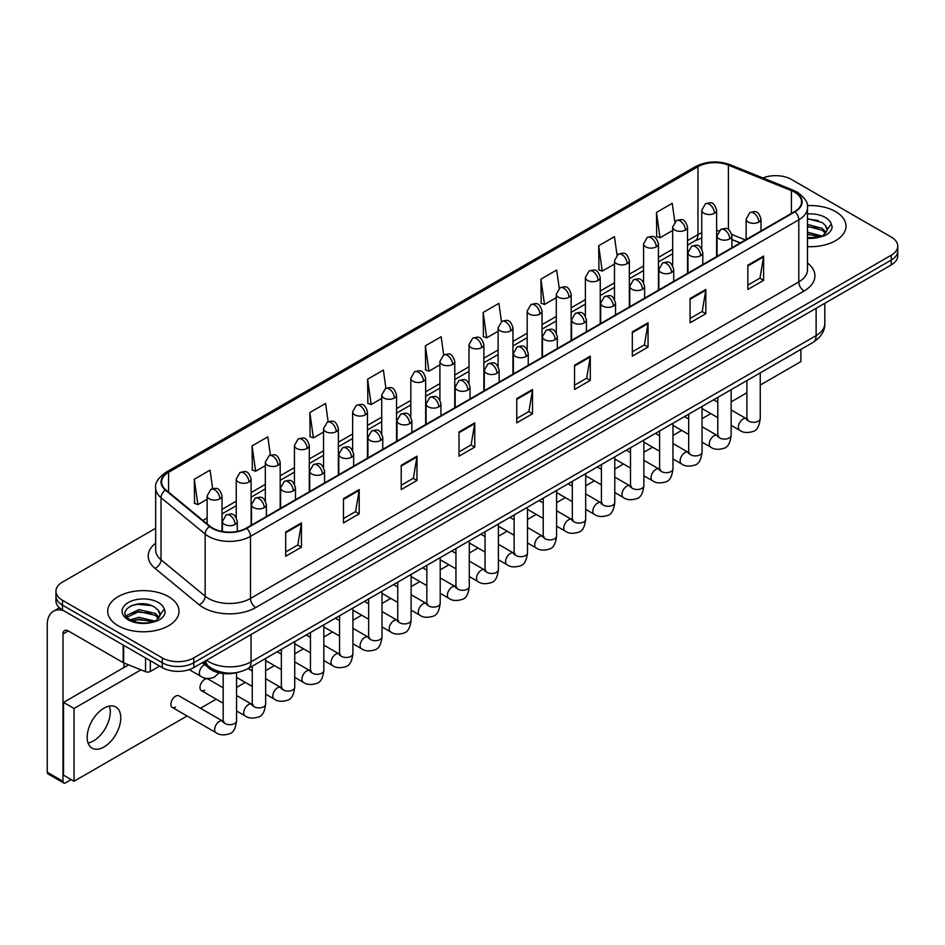 <?xml version="1.0" encoding="UTF-8"?>
<svg xmlns="http://www.w3.org/2000/svg" width="945" height="945" viewBox="0 0 945 945"><rect width="100%" height="100%" fill="white"/><g stroke="black" fill="none" stroke-linecap="round" stroke-linejoin="round"><path stroke-width="1.42" d="M740.171 242.995L731.902 239.652M237.03 672.533A22.278 12.864 180 0 1 209.14 668.304L202.313 662.681M835.557 211.574A35.65 20.577 0 0 0 807.349 205.62A35.65 20.577 0 0 1 835.557 211.574A35.65 20.577 0 0 1 845.999 226.127A35.65 20.577 0 0 0 835.557 211.574M168.564 596.649A35.65 20.577 0 0 0 129.713 592.196A35.65 20.577 0 0 0 107.706 611.202A35.65 20.577 0 0 0 118.149 625.755A35.65 20.577 0 0 0 157 630.22A35.65 20.577 0 0 0 179.007 611.202A35.65 20.577 0 0 0 168.564 596.649A35.65 20.577 0 0 0 129.713 592.196A35.65 20.577 0 0 0 107.706 611.202A35.65 20.577 0 0 0 118.149 625.755A35.65 20.577 0 0 0 157 630.22A35.65 20.577 0 0 0 179.007 611.202A35.65 20.577 0 0 0 168.564 596.649M794.591 192.166A23.767 13.726 180 0 1 801.549 201.864A23.767 13.726 180 0 1 794.591 211.574L246.291 528.125A23.767 13.726 180 0 1 210.026 526.294L165.895 489.912A23.767 13.726 180 0 1 161.595 482.044A23.767 13.726 180 0 1 168.564 472.335L697.965 166.686A23.767 13.726 180 0 1 728.406 165.151L791.414 190.63A23.767 13.726 180 0 1 794.591 192.166M795.005 191.918A24.357 14.069 0 0 0 791.756 190.347L728.737 164.867A24.357 14.069 0 0 0 697.54 166.45L168.139 472.098A24.357 14.069 0 0 0 165.41 490.112L209.53 526.495A24.357 14.069 0 0 0 246.716 528.373L795.005 211.81A24.357 14.069 0 0 0 795.005 191.918M155.653 528.302L62.476 582.096A22.278 12.864 0 0 0 55.956 591.192L55.956 600.902A22.278 12.864 0 0 0 62.476 609.997L162.268 667.607L162.268 662.752A22.278 12.864 0 0 0 193.772 662.752L891.229 260.088A22.278 12.864 0 0 0 897.75 250.992A22.278 12.864 0 0 1 891.229 260.088L193.772 662.752A22.278 12.864 0 0 1 162.268 662.752L62.476 605.143L162.268 662.752L162.268 657.897A22.278 12.864 0 0 0 193.772 657.897L891.229 255.233A22.278 12.864 0 0 0 897.75 246.137A22.278 12.864 0 0 0 891.229 237.041L791.437 179.432A22.278 12.864 0 0 0 762.946 177.979M55.956 596.047A22.278 12.864 0 0 0 62.476 605.143A22.278 12.864 0 0 1 55.956 596.047M285.685 532.011L285.685 556.262L301.443 547.167L301.443 522.916L285.685 532.011M285.685 551.963L297.817 544.958L301.372 523.719A5.942 3.426 -120 0 0 301.443 522.916M297.71 545.017L301.443 547.167M343.46 498.653L343.46 522.916L359.206 513.82L359.206 489.557L343.46 498.653M343.46 518.604L355.592 511.599L359.147 490.36A5.942 3.426 -120 0 0 359.206 489.557M355.485 511.658L359.206 513.82M401.223 465.306L401.223 489.557L416.981 480.462L416.981 456.199L401.223 465.306M401.223 485.257L413.355 478.253L416.922 457.014A5.942 3.426 -120 0 0 416.981 456.199M413.248 478.312L416.981 480.462M458.998 431.948L458.998 456.199L474.756 447.103L474.756 422.852L458.998 431.948M458.998 451.899L471.13 444.894L474.685 423.655A5.942 3.426 -120 0 0 474.756 422.852M471.023 444.953L474.756 447.103M747.849 265.179L747.849 289.442L763.607 280.346L763.607 256.083L747.849 265.179M747.849 285.13L759.981 278.125L763.536 256.886A5.942 3.426 -120 0 0 763.607 256.083M759.874 278.184L763.607 280.346M690.074 298.537L690.074 322.788L705.832 313.693L705.832 289.442L690.074 298.537M690.074 318.489L702.218 311.484L705.773 290.245A5.942 3.426 -120 0 0 705.832 289.442M702.111 311.543L705.832 313.693M632.311 331.884L632.311 356.147L648.057 347.051L648.057 322.788L632.311 331.884M632.311 351.835L644.443 344.83L647.998 323.592A5.942 3.426 -120 0 0 648.057 322.788M644.336 344.901L648.057 347.051M574.536 365.242L574.536 389.494L590.294 380.398L590.294 356.147L574.536 365.242M574.536 385.194L586.668 378.189L590.223 356.95A5.942 3.426 -120 0 0 590.294 356.147M586.561 378.248L590.294 380.398M516.761 398.589L516.761 422.852L532.519 413.756L532.519 389.494L516.761 398.589M516.761 418.552L528.905 411.536L532.46 390.309A5.942 3.426 -120 0 0 532.519 389.494M528.798 411.607L532.519 413.756M807.491 246.645A35.65 20.577 0 0 0 845.999 226.127A35.65 20.577 0 0 1 807.491 246.645M55.956 591.192A22.278 12.864 0 0 0 62.476 600.288L162.268 657.897M328.163 421.73L325.6 403.444L309.842 412.54L310.102 436.649M270.4 455.159L267.825 436.803L252.067 445.898L252.327 470.008M212.649 488.624L210.062 470.149L194.304 479.245L194.552 503.354M501.464 321.607L498.913 303.38L483.155 312.476L483.403 336.597M559.239 288.296L556.676 270.034L540.93 279.129L541.178 303.239M617.026 255.032L614.451 236.675L598.693 245.771L598.953 269.88M674.813 221.815L672.226 203.329L656.468 212.424L656.716 236.534M385.926 388.324L383.375 370.086L367.617 379.193L367.865 403.302M443.689 354.942L441.138 336.739L425.38 345.835L425.64 369.944M425.38 345.835L428.935 371.184L439.909 364.841M428.935 371.184L425.38 369.849M483.155 312.476L486.71 337.826L498.098 331.246M486.71 337.826L483.155 336.503M540.93 279.129L544.485 304.467L556.286 297.651M544.485 304.467L540.93 303.144M598.693 245.771L602.248 271.12L614.486 264.057M602.248 271.12L598.693 269.786M656.468 212.424L660.023 237.762L672.675 230.462M660.023 237.762L656.468 236.439M367.617 379.193L371.172 404.531L381.721 398.447M371.172 404.531L367.617 403.208M309.842 412.54L313.397 437.889L323.533 432.042M313.397 437.889L309.842 436.555M252.067 445.898L255.634 471.236L265.332 465.637M255.634 471.236L252.067 469.913M194.304 479.245L197.859 504.595L207.144 499.232M197.859 504.595L194.304 503.26M162.268 667.607A22.278 12.864 0 0 0 193.772 667.607L891.229 264.943A22.278 12.864 0 0 0 897.75 255.835L897.75 246.137M807.491 237.703L819.929 237.077L824.642 235.695C829.178 233.368 831.694 230.474 832.191 226.989L831.257 223.977L827.135 229.765A16.786 9.698 0 0 0 825.233 225.288L822.233 222.547L807.491 218.638M826.887 230.911L822.788 235.86M807.491 232.151L822.398 236.144M807.491 234.076L820.532 236.947M807.491 224.449L822.221 228.324L826.119 232.387M807.491 226.375L822.221 230.249L825.469 233.297M825.233 225.288L827.123 229.989M807.491 219.098L818.228 220.468M807.491 226.8L818.063 228.123M807.491 234.502L818.063 235.825M159.906 615.998L160.154 614.841A16.786 9.698 0 0 0 158.252 610.364L155.252 607.623C139.765 596.685 113.979 610.966 129.902 619.459C136.399 622.979 144.077 623.877 152.936 622.153L157.661 620.782C162.186 618.455 164.702 615.549 165.21 612.065L164.276 609.053L155.795 620.948M130.398 619.755L139.01 617.309L155.405 621.219M151.07 620.912L137.686 619.755L132.371 620.723L139.01 619.235L153.539 622.023M126.63 616.636L127.138 615.183L139.01 609.608L155.228 613.399L159.138 617.463M127.102 617.191L139.01 611.533L155.228 615.325L158.488 618.384M158.252 610.364L160.142 615.077M131.107 605.686L137.686 604.351L151.247 605.556M132.359 613.021L137.686 612.053L151.07 613.21M93.46 740.927A23.767 13.726 120 0 0 109.384 706.08A23.767 13.726 120 0 1 93.46 740.927A23.767 13.726 120 0 1 88.062 743.018A23.767 13.726 120 0 0 93.46 740.927M150.314 660.709L150.314 671.47L159.634 666.083M63.587 610.635A29.708 17.152 -120 0 0 53.404 611.25A29.708 17.152 -120 0 0 47.25 624.858L47.25 772.219L63.008 781.314L63.008 633.953A7.43 4.288 60 0 1 64.543 630.551A7.43 4.288 60 0 1 68.253 630.917L123.169 662.622L123.169 645.033M63.008 781.314A3.709 2.15 120 0 0 63.776 783.015L48.018 773.92A3.709 2.15 -60 0 1 47.25 772.219M63.776 783.015A3.709 2.15 120 0 0 65.63 782.826L71.194 779.613M123.925 667.548L123.925 662.965M150.314 671.47A3.709 2.15 180 0 1 145.565 671.706L123.665 662.858A3.709 2.15 180 0 1 123.169 662.622M172.262 707.415L216.015 732.67A6.686 3.863 -60 0 1 214.987 727.319A6.686 3.863 -60 0 1 219.358 721.425A6.686 3.863 -60 0 1 219.653 721.271A6.686 3.863 -60 0 1 222.701 721.094L178.948 695.839A6.686 3.863 120 0 0 175.605 696.17A6.686 3.863 120 0 0 171.234 702.064A6.686 3.863 120 0 0 172.262 707.415A6.686 3.863 120 0 0 175.605 707.084M223.174 687.771L208.042 679.042A6.686 3.863 120 0 0 204.699 679.372A6.686 3.863 120 0 0 200.328 685.267A6.686 3.863 120 0 0 201.356 690.618A6.686 3.863 120 0 0 204.699 690.287M103.974 746.987A23.767 13.726 120 0 0 119.495 726.043A23.767 13.726 120 0 0 115.857 707.002A23.767 13.726 120 0 0 103.974 708.171A23.767 13.726 120 0 0 88.44 729.115A23.767 13.726 120 0 0 92.09 748.168A23.767 13.726 120 0 0 103.974 746.987M760.252 385.064L800.887 361.604L800.887 349.402M140.947 669.851L74.029 708.478L74.029 781.255L187.098 715.979M200.458 708.254L216.192 699.182M236.545 687.428L245.287 682.384M265.639 670.631L274.381 665.587M294.734 653.834L303.475 648.79M323.828 637.036L332.569 631.992M352.922 620.239L361.663 615.195M382.016 603.442L390.757 598.398M411.11 586.644L419.852 581.588M440.205 569.847L448.946 564.791M469.299 553.049L478.04 547.994M498.405 536.252L507.146 531.196M527.499 519.443L536.24 514.399M556.593 502.645L565.334 497.602M585.687 485.848L594.429 480.804M614.782 469.051L623.523 464.007M643.876 452.253L652.617 447.209M672.97 435.456L681.711 430.412M702.064 418.659L710.805 413.615M731.158 401.861L746.893 392.777M128.591 664.855L63.528 702.418L63.528 775.183L74.029 781.255M74.029 708.478L63.528 702.418M209.14 666.686L209.14 668.304M807.491 262.993A37.139 21.44 180 0 1 804.041 291.013L255.752 607.564A7.43 4.288 60 0 1 250.496 598.468L798.797 281.917A29.708 17.152 0 0 0 807.491 269.786L807.491 207.687A29.708 17.152 180 0 1 798.797 219.819A7.43 4.288 -120 0 0 795.005 211.81M255.752 607.564A37.139 21.44 180 0 1 203.234 607.564A37.139 21.44 180 0 1 199.064 604.706L154.945 568.323A37.139 21.44 180 0 1 155.653 543.162M208.479 598.468A29.708 17.152 0 0 0 250.496 598.468L250.496 536.37A29.708 17.152 180 0 1 205.148 534.079L161.028 497.696A29.708 17.152 180 0 1 155.653 487.868L155.653 549.966A29.708 17.152 0 0 0 161.028 559.806L205.148 596.177A29.708 17.152 0 0 0 208.479 598.468M807.491 207.687C808.483 203.045 805.069 197.871 797.249 192.166L793.351 190.264A7.43 3.473 112 0 0 791.756 190.347M793.351 190.264L730.331 164.796C718.035 160.437 706.352 161.075 695.296 166.686A7.43 4.288 60 0 1 697.54 166.45M168.139 472.098A7.43 4.288 -120 0 0 165.895 472.335C158.181 477.875 154.779 483.049 155.653 487.868M165.41 490.112A7.43 4.973 129.5 0 0 161.028 497.696L161.028 559.806A7.43 4.973 -50.5 0 1 154.945 568.323M730.331 164.796A7.43 3.473 112 0 0 728.737 164.867M209.53 526.495A7.43 4.973 129.5 0 0 205.148 534.079L205.148 596.177A7.43 4.973 -50.5 0 1 199.064 604.706M246.716 528.373A7.43 4.288 60 0 1 250.496 536.37L798.797 219.819L798.797 281.917A7.43 4.288 60 0 0 804.041 291.013M193.772 657.897L193.772 667.607M891.229 255.233L891.229 264.943M62.476 600.288L62.476 609.997M168.564 472.335L168.564 492.109M791.414 190.63L791.414 213.405M728.406 165.151L728.406 229.552M745.428 239.959L731.773 234.431M719.027 230.816A23.767 13.726 0 0 0 716.617 230.639M701.769 232.824A23.767 13.726 0 0 0 697.965 234.608L687.523 240.632M697.965 166.686L697.965 234.608A13.372 7.714 60 0 1 695.189 240.727L687.523 245.157M672.675 249.208L658.429 257.43M643.58 266.006L629.335 274.227M614.486 282.815L600.24 291.036M585.38 299.612L571.146 307.834M556.286 316.41L542.052 324.631M527.192 333.207L512.958 341.428M498.098 350.004L483.864 358.226M469.003 366.802L454.769 375.023M439.909 383.599L425.663 391.821M410.815 400.396L396.569 408.618M381.721 417.194L367.475 425.415M352.627 433.991L338.381 442.213M323.533 450.789L309.287 459.01M294.438 467.586L280.192 475.808M265.332 484.383L251.098 492.605M236.238 501.181L222.004 509.402M207.144 517.978L202.903 520.423M516.761 399.357L532.46 390.309M574.536 366.01L590.223 356.95M632.311 332.652L647.998 323.592M690.074 299.305L705.773 290.245M747.849 265.947L763.536 256.886M458.998 432.715L474.685 423.655M401.223 466.074L416.922 457.014M343.46 499.421L359.147 490.36M285.685 532.779L301.372 523.719M206.542 660.236A29.708 17.152 0 0 0 209.01 661.843A29.708 17.152 0 0 0 251.027 661.843L816.126 335.581A29.708 17.152 0 0 0 824.82 323.462C825.044 330.833 821.11 337.141 813.043 342.385L247.944 668.647A14.86 8.576 60 0 0 251.027 661.843L251.027 634.556M816.126 308.294L816.126 335.581A14.86 8.576 60 0 1 813.043 342.385M205.738 660.697A14.86 9.934 129.5 0 0 208.396 666.095L203.447 662.02M758.823 222.087A7.43 4.288 0 0 0 760.997 219.063C757.984 209.53 755.055 211.432 749.857 212.625A7.43 4.288 60 0 1 753.578 212.991A7.43 4.288 -120 0 1 758.823 222.087A7.43 4.288 0 0 1 748.322 222.087A7.43 4.288 0 0 1 746.148 219.063L749.857 212.625M731.158 425.368L739.722 430.306A6.686 3.863 -60 0 1 738.707 424.955A6.686 3.863 -60 0 1 743.065 419.06A6.686 3.863 -60 0 1 743.361 418.907A6.686 3.863 -60 0 1 746.408 418.729L731.158 409.929M747.271 419.403L746.668 419.899L746.893 418.458A6.686 3.863 -0 0 0 748.842 421.186A6.686 3.863 -0 0 0 757.996 421.352A6.686 3.863 -0 0 0 760.252 418.458C759.343 426.219 756.933 430.554 753.047 431.463C747.46 433.164 743.018 432.775 739.722 430.306M714.444 213.275A7.43 4.288 0 0 0 716.617 210.239C713.605 200.706 710.675 202.608 705.478 203.801A7.43 4.288 60 0 1 709.199 204.167A7.43 4.288 -120 0 1 714.444 213.275A7.43 4.288 0 0 1 703.942 213.275A7.43 4.288 0 0 1 701.769 210.239L705.478 203.801M729.729 238.896A7.43 4.288 0 0 0 731.902 235.86C728.89 226.327 725.961 228.229 720.763 229.422A7.43 4.288 60 0 1 724.472 229.789A7.43 4.288 -120 0 1 729.729 238.896A7.43 4.288 0 0 1 719.228 238.896A7.43 4.288 0 0 1 717.054 235.86L720.763 229.422M702.064 442.165L710.628 447.103A6.686 3.863 -60 0 1 709.612 441.752A6.686 3.863 -60 0 1 713.971 435.858A6.686 3.863 -60 0 1 714.266 435.704A6.686 3.863 -60 0 1 717.314 435.527L702.064 426.727M718.176 436.2L717.574 436.696L717.798 435.255A6.686 3.863 -0 0 0 719.747 437.984A6.686 3.863 -0 0 0 728.902 438.149A6.686 3.863 -0 0 0 731.158 435.255C730.249 443.016 727.839 447.351 723.953 448.261C718.365 449.962 713.924 449.572 710.628 447.103M700.635 255.693A7.43 4.288 0 0 0 702.808 252.658C699.796 243.125 696.867 245.027 691.669 246.22A7.43 4.288 60 0 1 695.378 246.598A7.43 4.288 -120 0 1 700.635 255.693A7.43 4.288 0 0 1 690.133 255.693A7.43 4.288 0 0 1 687.96 252.658L691.669 246.22M672.97 458.963L681.534 463.901A6.686 3.863 -60 0 1 680.506 458.549A6.686 3.863 -60 0 1 684.877 452.655A6.686 3.863 -60 0 1 685.172 452.501A6.686 3.863 -60 0 1 688.22 452.324L672.97 443.524M689.082 452.998L688.48 453.494L688.692 452.053A6.686 3.863 -0 0 0 690.653 454.781A6.686 3.863 -0 0 0 699.808 454.947A6.686 3.863 -0 0 0 702.064 452.053C701.155 459.813 698.745 464.149 694.858 465.058C689.271 466.759 684.83 466.369 681.534 463.901M671.541 272.491A7.43 4.288 0 0 0 673.714 269.455C670.702 259.922 667.772 261.824 662.575 263.017A7.43 4.288 60 0 1 666.284 263.395A7.43 4.288 -120 0 1 671.541 272.491A7.43 4.288 0 0 1 661.039 272.491A7.43 4.288 0 0 1 658.854 269.455L662.575 263.017M643.876 475.76L652.44 480.698A6.686 3.863 -60 0 1 651.412 475.347A6.686 3.863 -60 0 1 655.783 469.452A6.686 3.863 -60 0 1 656.078 469.299A6.686 3.863 -60 0 1 659.126 469.122L643.876 460.321M659.988 469.795L659.386 470.291L659.598 468.85A6.686 3.863 -0 0 0 661.559 471.579A6.686 3.863 -0 0 0 670.702 471.744A6.686 3.863 -0 0 0 672.97 468.85C672.06 476.611 669.651 480.946 665.764 481.856C660.177 483.556 655.736 483.167 652.44 480.698M642.446 289.288A7.43 4.288 0 0 0 644.62 286.252C641.608 276.72 638.678 278.621 633.481 279.814A7.43 4.288 60 0 1 637.19 280.192A7.43 4.288 -120 0 1 642.446 289.288A7.43 4.288 0 0 1 631.945 289.288A7.43 4.288 0 0 1 629.76 286.252L633.481 279.814M614.782 492.558L623.346 497.507A6.686 3.863 -60 0 1 622.318 492.144A6.686 3.863 -60 0 1 626.689 486.25A6.686 3.863 -60 0 1 626.984 486.096A6.686 3.863 -60 0 1 630.031 485.919L614.782 477.119M630.894 486.592L630.291 487.088L630.504 485.647A6.686 3.863 -0 0 0 632.465 488.376A6.686 3.863 -0 0 0 641.608 488.541A6.686 3.863 -0 0 0 643.876 485.647C642.954 493.408 640.556 497.743 636.67 498.653C631.083 500.354 626.641 499.964 623.346 497.507M685.349 230.072A7.43 4.288 0 0 0 687.523 227.036C684.511 217.504 681.581 219.405 676.384 220.598A7.43 4.288 60 0 1 680.105 220.965A7.43 4.288 -120 0 1 685.349 230.072A7.43 4.288 0 0 1 674.848 230.072A7.43 4.288 0 0 1 672.675 227.036L676.384 220.598M656.255 246.869A7.43 4.288 0 0 0 658.429 243.834C655.417 234.301 652.487 236.203 647.29 237.396A7.43 4.288 60 0 1 650.999 237.774A7.43 4.288 -120 0 1 656.255 246.869A7.43 4.288 0 0 1 645.754 246.869A7.43 4.288 0 0 1 643.58 243.834L647.29 237.396M627.161 263.667A7.43 4.288 0 0 0 629.335 260.631C626.322 251.098 623.393 253 618.195 254.193A7.43 4.288 60 0 1 621.904 254.571A7.43 4.288 -120 0 1 627.161 263.667A7.43 4.288 0 0 1 616.66 263.667A7.43 4.288 0 0 1 614.486 260.631L618.195 254.193M831.257 223.977A21.251 12.261 0 0 0 825.363 217.456A21.251 12.261 0 0 0 807.491 213.972M807.491 238.282A21.251 12.261 0 0 0 819.929 237.077M164.276 609.053A21.251 12.261 0 0 0 158.382 602.532A21.251 12.261 0 0 0 128.331 602.532A21.251 12.261 0 0 0 128.331 619.885A21.251 12.261 0 0 0 152.936 622.153M63.008 633.953L68.253 630.917M123.665 645.317L123.665 662.858M145.565 671.706L145.565 657.956M613.352 306.085A7.43 4.288 0 0 0 615.526 303.05C612.514 293.529 609.584 295.419 604.387 296.624A7.43 4.288 60 0 1 608.096 296.99A7.43 4.288 -120 0 1 613.352 306.085A7.43 4.288 0 0 1 602.839 306.085A7.43 4.288 0 0 1 600.666 303.05L604.387 296.624M585.687 509.355L594.251 514.304A6.686 3.863 -60 0 1 593.224 508.942A6.686 3.863 -60 0 1 597.594 503.047A6.686 3.863 -60 0 1 597.89 502.894A6.686 3.863 -60 0 1 600.937 502.716L585.687 493.916M601.8 503.401L601.197 503.886L601.41 502.445A6.686 3.863 -0 0 0 603.371 505.173A6.686 3.863 -0 0 0 612.514 505.339A6.686 3.863 -0 0 0 614.782 502.445C613.86 510.205 611.462 514.541 607.564 515.45C601.989 517.151 597.547 516.773 594.251 514.304M584.258 322.883A7.43 4.288 0 0 0 586.432 319.847C583.419 310.326 580.49 312.216 575.292 313.421A7.43 4.288 60 0 1 579.001 313.787A7.43 4.288 -120 0 1 584.258 322.883A7.43 4.288 0 0 1 573.745 322.883A7.43 4.288 0 0 1 571.571 319.847L575.292 313.421M556.593 526.152L565.157 531.102A6.686 3.863 -60 0 1 564.13 525.739A6.686 3.863 -60 0 1 568.5 519.856A6.686 3.863 -60 0 1 568.795 519.691A6.686 3.863 -60 0 1 571.843 519.526L556.593 510.713M572.694 520.199L572.103 520.683L572.316 519.242A6.686 3.863 -0 0 0 574.276 521.971A6.686 3.863 -0 0 0 583.419 522.136A6.686 3.863 -0 0 0 585.687 519.242C584.766 527.003 582.368 531.338 578.47 532.248C572.883 533.949 568.453 533.571 565.157 531.102M555.152 339.68A7.43 4.288 0 0 0 557.337 336.644C554.313 327.124 551.384 329.014 546.186 330.218A7.43 4.288 60 0 1 549.907 330.585A7.43 4.288 -120 0 1 555.152 339.68A7.43 4.288 0 0 1 544.651 339.68A7.43 4.288 0 0 1 542.477 336.644L546.186 330.218M527.499 542.95L536.063 547.899A6.686 3.863 -60 0 1 535.035 542.536A6.686 3.863 -60 0 1 539.406 536.654A6.686 3.863 -60 0 1 539.701 536.488A6.686 3.863 -60 0 1 542.749 536.323L527.499 527.511M543.599 536.996L543.009 537.481L543.221 536.039A6.686 3.863 -0 0 0 545.182 538.768A6.686 3.863 -0 0 0 554.325 538.933A6.686 3.863 -0 0 0 556.593 536.039C555.672 543.8 553.274 548.135 549.376 549.045C543.788 550.746 539.347 550.368 536.063 547.899M598.067 280.464A7.43 4.288 0 0 0 600.24 277.428C597.228 267.907 594.299 269.798 589.101 271.002A7.43 4.288 60 0 1 592.81 271.369A7.43 4.288 -120 0 1 598.067 280.464A7.43 4.288 0 0 1 587.566 280.464A7.43 4.288 0 0 1 585.38 277.428L589.101 271.002M568.973 297.262A7.43 4.288 0 0 0 571.146 294.226C568.134 284.705 565.204 286.595 560.007 287.8A7.43 4.288 60 0 1 563.716 288.166A7.43 4.288 -120 0 1 568.973 297.262A7.43 4.288 0 0 1 558.471 297.262A7.43 4.288 0 0 1 556.286 294.226L560.007 287.8M539.879 314.059A7.43 4.288 0 0 0 542.052 311.023C539.04 301.502 536.11 303.392 530.913 304.597A7.43 4.288 60 0 1 534.622 304.963A7.43 4.288 -120 0 1 539.879 314.059A7.43 4.288 0 0 1 529.365 314.059A7.43 4.288 0 0 1 527.192 311.023L530.913 304.597M526.058 356.478A7.43 4.288 0 0 0 528.243 353.442C525.219 343.921 522.29 345.811 517.092 347.016A7.43 4.288 60 0 1 520.813 347.382A7.43 4.288 -120 0 1 526.058 356.478A7.43 4.288 0 0 1 515.557 356.478A7.43 4.288 0 0 1 513.383 353.442L517.092 347.016M498.405 559.747L506.969 564.697A6.686 3.863 -60 0 1 505.941 559.334A6.686 3.863 -60 0 1 510.312 553.451A6.686 3.863 -60 0 1 510.607 553.286A6.686 3.863 -60 0 1 513.643 553.12L498.405 544.308M514.505 553.794L513.915 554.29L514.127 552.837A6.686 3.863 -0 0 0 516.088 555.565A6.686 3.863 -0 0 0 525.231 555.731A6.686 3.863 -0 0 0 527.499 552.837C526.578 560.598 524.18 564.933 520.282 565.842C514.694 567.543 510.253 567.165 506.969 564.697M496.964 373.275A7.43 4.288 0 0 0 499.137 370.239C496.125 360.718 493.195 362.608 487.998 363.813A7.43 4.288 60 0 1 491.719 364.179A7.43 4.288 -120 0 1 496.964 373.275A7.43 4.288 0 0 1 486.462 373.275A7.43 4.288 0 0 1 484.289 370.239L487.998 363.813M469.299 576.544L477.875 581.494A6.686 3.863 -60 0 1 476.847 576.131A6.686 3.863 -60 0 1 481.206 570.248A6.686 3.863 -60 0 1 481.513 570.083A6.686 3.863 -60 0 1 484.549 569.918L469.299 561.106M485.411 570.591L484.82 571.087L485.033 569.634A6.686 3.863 -0 0 0 486.994 572.363A6.686 3.863 -0 0 0 496.137 572.528A6.686 3.863 -0 0 0 498.405 569.634C497.483 577.395 495.074 581.742 491.187 582.64C485.6 584.341 481.159 583.963 477.875 581.494M467.869 390.072A7.43 4.288 0 0 0 470.043 387.037C467.031 377.516 464.101 379.406 458.904 380.611A7.43 4.288 60 0 1 462.625 380.977A7.43 4.288 -120 0 1 467.869 390.072A7.43 4.288 0 0 1 457.368 390.072A7.43 4.288 0 0 1 455.195 387.037L458.904 380.611M440.205 593.342L448.769 598.291A6.686 3.863 -60 0 1 447.753 592.928A6.686 3.863 -60 0 1 452.112 587.046A6.686 3.863 -60 0 1 452.407 586.88A6.686 3.863 -60 0 1 455.455 586.715L440.205 577.903M456.317 587.388L455.726 587.885L455.939 586.432A6.686 3.863 -0 0 0 457.888 589.16A6.686 3.863 -0 0 0 467.043 589.326A6.686 3.863 -0 0 0 469.299 586.432C468.389 594.204 465.979 598.539 462.093 599.449C456.506 601.138 452.064 600.76 448.769 598.291M438.775 406.87A7.43 4.288 0 0 0 440.949 403.834C437.937 394.313 435.007 396.215 429.81 397.408A7.43 4.288 60 0 1 433.519 397.774A7.43 4.288 -120 0 1 438.775 406.87A7.43 4.288 0 0 1 428.274 406.87A7.43 4.288 0 0 1 426.101 403.834L429.81 397.408M411.11 610.139L419.674 615.089A6.686 3.863 -60 0 1 418.659 609.726A6.686 3.863 -60 0 1 423.017 603.843A6.686 3.863 -60 0 1 423.313 603.678A6.686 3.863 -60 0 1 426.36 603.512L411.11 594.7M427.223 604.186L426.62 604.682L426.845 603.229A6.686 3.863 -0 0 0 428.794 605.958A6.686 3.863 -0 0 0 437.948 606.135A6.686 3.863 -0 0 0 440.205 603.229C439.295 611.002 436.885 615.337 432.999 616.246C427.412 617.935 422.97 617.557 419.674 615.089M409.681 423.667A7.43 4.288 0 0 0 411.855 420.631C408.842 411.11 405.913 413.012 400.715 414.205A7.43 4.288 60 0 1 404.425 414.571A7.43 4.288 -120 0 1 409.681 423.667A7.43 4.288 0 0 1 399.18 423.667A7.43 4.288 0 0 1 397.006 420.631L400.715 414.205M382.016 626.937L390.58 631.886A6.686 3.863 -60 0 1 389.553 626.535A6.686 3.863 -60 0 1 393.923 620.641A6.686 3.863 -60 0 1 394.219 620.475A6.686 3.863 -60 0 1 397.266 620.31L382.016 611.509M398.128 620.983L397.526 621.479L397.739 620.038A6.686 3.863 -0 0 0 399.7 622.767A6.686 3.863 -0 0 0 408.854 622.932A6.686 3.863 -0 0 0 411.11 620.038C410.201 627.799 407.791 632.134 403.905 633.044C398.317 634.733 393.876 634.355 390.58 631.886M510.784 330.856A7.43 4.288 0 0 0 512.958 327.82C509.946 318.3 507.016 320.19 501.819 321.394A7.43 4.288 60 0 1 505.528 321.761A7.43 4.288 -120 0 1 510.784 330.856A7.43 4.288 0 0 1 500.271 330.856A7.43 4.288 0 0 1 498.098 327.82L501.819 321.394M481.678 347.654A7.43 4.288 0 0 0 483.864 344.618C480.84 335.097 477.91 336.987 472.713 338.192A7.43 4.288 60 0 1 476.434 338.558A7.43 4.288 -120 0 1 481.678 347.654A7.43 4.288 0 0 1 471.177 347.654A7.43 4.288 0 0 1 469.003 344.618L472.713 338.192M452.584 364.451A7.43 4.288 0 0 0 454.769 361.415C451.745 351.894 448.816 353.784 443.618 354.989A7.43 4.288 60 0 1 447.339 355.355A7.43 4.288 -120 0 1 452.584 364.451A7.43 4.288 0 0 1 442.083 364.451A7.43 4.288 0 0 1 439.909 361.415L443.618 354.989M423.49 381.248A7.43 4.288 0 0 0 425.663 378.213C422.651 368.692 419.722 370.582 414.524 371.787A7.43 4.288 60 0 1 418.245 372.153A7.43 4.288 -120 0 1 423.49 381.248A7.43 4.288 0 0 1 412.989 381.248A7.43 4.288 0 0 1 410.815 378.213L414.524 371.787M394.396 398.046A7.43 4.288 0 0 0 396.569 395.01C393.557 385.489 390.628 387.391 385.43 388.584A7.43 4.288 60 0 1 389.151 388.95A7.43 4.288 -120 0 1 394.396 398.046A7.43 4.288 0 0 1 383.894 398.046A7.43 4.288 0 0 1 381.721 395.01L385.43 388.584M380.587 440.464A7.43 4.288 0 0 0 382.76 437.429C379.748 427.908 376.819 429.81 371.621 431.003A7.43 4.288 60 0 1 375.33 431.369A7.43 4.288 -120 0 1 380.587 440.464A7.43 4.288 0 0 1 370.086 440.464A7.43 4.288 0 0 1 367.912 437.429L371.621 431.003M352.922 643.734L361.486 648.683A6.686 3.863 -60 0 1 360.458 643.332A6.686 3.863 -60 0 1 364.829 637.438A6.686 3.863 -60 0 1 365.124 637.273A6.686 3.863 -60 0 1 368.172 637.107L352.922 628.307M369.034 637.78L368.432 638.277L368.644 636.835A6.686 3.863 -0 0 0 370.605 639.564A6.686 3.863 -0 0 0 379.76 639.73A6.686 3.863 -0 0 0 382.016 636.835C381.107 644.596 378.697 648.931 374.811 649.841C369.223 651.542 364.782 651.152 361.486 648.683M351.493 457.262A7.43 4.288 0 0 0 353.666 454.238C350.654 444.705 347.725 446.607 342.527 447.8A7.43 4.288 60 0 1 346.236 448.166A7.43 4.288 -120 0 1 351.493 457.262A7.43 4.288 0 0 1 340.991 457.262A7.43 4.288 0 0 1 338.806 454.238L342.527 447.8M323.828 660.531L332.392 665.481A6.686 3.863 -60 0 1 331.364 660.13A6.686 3.863 -60 0 1 335.735 654.235A6.686 3.863 -60 0 1 336.03 654.07A6.686 3.863 -60 0 1 339.078 653.905L323.828 645.104M339.94 654.578L339.338 655.074L339.55 653.633A6.686 3.863 -0 0 0 341.511 656.362A6.686 3.863 -0 0 0 350.654 656.527A6.686 3.863 -0 0 0 352.922 653.633C352.001 661.394 349.603 665.729 345.716 666.638C340.129 668.339 335.688 667.95 332.392 665.481M322.399 474.059A7.43 4.288 0 0 0 324.572 471.035C321.56 461.503 318.63 463.404 313.433 464.597A7.43 4.288 60 0 1 317.142 464.964A7.43 4.288 -120 0 1 322.399 474.059A7.43 4.288 0 0 1 311.885 474.059A7.43 4.288 0 0 1 309.712 471.035L313.433 464.597M294.734 677.341L303.298 682.278A6.686 3.863 -60 0 1 302.27 676.927A6.686 3.863 -60 0 1 306.641 671.033A6.686 3.863 -60 0 1 306.936 670.867A6.686 3.863 -60 0 1 309.984 670.702L294.734 661.902M310.846 671.375L310.243 671.871L310.456 670.43A6.686 3.863 -0 0 0 312.417 673.159A6.686 3.863 -0 0 0 321.56 673.324A6.686 3.863 -0 0 0 323.828 670.43C322.906 678.191 320.509 682.526 316.61 683.436C311.035 685.137 306.593 684.747 303.298 682.278M293.304 490.857A7.43 4.288 0 0 0 295.478 487.833C292.466 478.3 289.536 480.202 284.339 481.395A7.43 4.288 60 0 1 288.048 481.761A7.43 4.288 -120 0 1 293.304 490.857A7.43 4.288 0 0 1 282.791 490.857A7.43 4.288 0 0 1 280.618 487.833L284.339 481.395M265.639 694.138L274.204 699.076A6.686 3.863 -60 0 1 273.176 693.724A6.686 3.863 -60 0 1 277.546 687.83A6.686 3.863 -60 0 1 277.842 687.665A6.686 3.863 -60 0 1 280.889 687.499L265.639 678.699M281.752 688.173L281.149 688.669L281.362 687.228A6.686 3.863 -0 0 0 283.323 689.956A6.686 3.863 -0 0 0 292.466 690.122A6.686 3.863 -0 0 0 294.734 687.228C293.812 694.988 291.414 699.324 287.516 700.233C281.929 701.934 277.499 701.544 274.204 699.076M264.21 507.654A7.43 4.288 0 0 0 266.384 504.63C263.371 495.097 260.43 496.999 255.244 498.192A7.43 4.288 60 0 1 258.954 498.558A7.43 4.288 -120 0 1 264.21 507.654A7.43 4.288 0 0 1 253.697 507.654A7.43 4.288 0 0 1 251.524 504.63L255.244 498.192M236.545 710.935L245.109 715.873A6.686 3.863 -60 0 1 244.082 710.522A6.686 3.863 -60 0 1 248.452 704.627A6.686 3.863 -60 0 1 248.748 704.474A6.686 3.863 -60 0 1 251.795 704.297L236.545 695.496M252.646 704.97L252.055 705.466L252.268 704.025A6.686 3.863 -0 0 0 254.229 706.754A6.686 3.863 -0 0 0 263.371 706.919A6.686 3.863 -0 0 0 265.639 704.025C264.718 711.786 262.32 716.121 258.422 717.031C252.835 718.732 248.405 718.342 245.109 715.873M235.104 524.451A7.43 4.288 0 0 0 237.289 521.427C234.265 511.895 231.336 513.796 226.138 514.99A7.43 4.288 60 0 1 229.859 515.356A7.43 4.288 -120 0 1 235.104 524.451A7.43 4.288 0 0 1 224.603 524.451A7.43 4.288 0 0 1 222.429 521.427L226.138 514.99M223.552 721.767L222.961 722.264L223.174 720.822A6.686 3.863 -0 0 0 225.134 723.551A6.686 3.863 -0 0 0 234.277 723.716A6.686 3.863 -0 0 0 236.545 720.822C235.624 728.583 233.226 732.918 229.328 733.828C223.741 735.529 219.299 735.139 216.015 732.67M365.302 414.843A7.43 4.288 0 0 0 367.475 411.807C364.463 402.286 361.533 404.188 356.336 405.381A7.43 4.288 60 0 1 360.045 405.748A7.43 4.288 -120 0 1 365.302 414.843A7.43 4.288 0 0 1 354.8 414.843A7.43 4.288 0 0 1 352.627 411.807L356.336 405.381M336.207 431.641A7.43 4.288 0 0 0 338.381 428.617C335.369 419.084 332.439 420.986 327.242 422.179A7.43 4.288 60 0 1 330.951 422.545A7.43 4.288 -120 0 1 336.207 431.641A7.43 4.288 0 0 1 325.706 431.641A7.43 4.288 0 0 1 323.533 428.617L327.242 422.179M307.113 448.438A7.43 4.288 0 0 0 309.287 445.414C306.274 435.881 303.345 437.783 298.147 438.976A7.43 4.288 60 0 1 301.857 439.342A7.43 4.288 -120 0 1 307.113 448.438A7.43 4.288 0 0 1 296.612 448.438A7.43 4.288 0 0 1 294.438 445.414L298.147 438.976M278.019 465.235A7.43 4.288 0 0 0 280.192 462.211C277.18 452.679 274.251 454.58 269.053 455.773A7.43 4.288 60 0 1 272.762 456.14A7.43 4.288 -120 0 1 278.019 465.235A7.43 4.288 0 0 1 267.518 465.235A7.43 4.288 0 0 1 265.332 462.211L269.053 455.773M248.925 482.033A7.43 4.288 0 0 0 251.098 479.009C248.086 469.476 245.157 471.378 239.959 472.571A7.43 4.288 60 0 1 243.668 472.937A7.43 4.288 -120 0 1 248.925 482.033A7.43 4.288 0 0 1 238.423 482.033A7.43 4.288 0 0 1 236.238 479.009L239.959 472.571M219.831 498.83A7.43 4.288 0 0 0 222.004 495.806C218.992 486.273 216.062 488.175 210.865 489.368A7.43 4.288 60 0 1 214.574 489.734A7.43 4.288 -120 0 1 219.831 498.83A7.43 4.288 0 0 1 209.317 498.83A7.43 4.288 0 0 1 207.144 495.806L210.865 489.368M219.051 672.852L214.042 677.4C208.455 679.101 204.025 678.711 200.73 676.242A6.686 3.863 -60 0 1 199.348 673.183A6.686 3.863 -60 0 1 204.368 664.843A6.686 3.863 -60 0 1 204.734 664.666M695.296 166.686L165.895 472.335M701.769 238.01L695.189 240.727M672.675 253.732L658.429 261.954M643.58 270.53L629.335 278.751M614.486 287.327L600.24 295.549M585.38 304.125L571.146 312.346M556.286 320.922L542.052 329.143M527.192 337.719L512.958 345.941M498.098 354.529L483.864 362.75M469.003 371.326L454.769 379.547M439.909 388.123L425.663 396.345M410.815 404.921L396.569 413.142M381.721 421.718L367.475 429.94M352.627 438.515L338.381 446.737M323.533 455.313L309.287 463.534M294.438 472.11L280.192 480.332M265.332 488.908L251.098 497.129M236.238 505.705L222.004 513.926M207.144 522.502L206.128 523.093M740.337 242.9L731.902 239.487M247.944 668.647C235.99 674.647 224.036 674.647 212.082 668.647L208.396 666.095M824.82 323.462L824.82 303.274M747.767 419.273L746.408 418.729M760.252 372.862L760.252 418.458M760.997 230.958L760.997 219.063M717.798 417.643L702.064 408.571M746.893 380.587L746.893 418.458M746.148 239.534L746.148 219.063M717.798 402.204L713.617 399.794M716.617 256.579L716.617 210.239M701.769 248.866L701.769 210.239M718.672 436.07L717.314 435.527M731.158 389.659L731.158 435.255M731.902 247.767L731.902 235.86M688.692 434.44L672.97 425.368M717.798 397.384L717.798 435.255M717.054 256.343L717.054 235.86M688.692 419.001L684.511 416.591M689.578 452.868L688.22 452.324M702.064 406.456L702.064 452.053M702.808 264.565L702.808 252.658M659.598 451.237L643.876 442.165M688.692 414.182L688.692 452.053M687.96 273.14L687.96 252.658M659.598 435.81L655.417 433.389M660.484 469.665L659.126 469.122M672.97 423.254L672.97 468.85M673.714 281.362L673.714 269.455M630.504 468.035L614.782 458.963M659.598 430.979L659.598 468.85M658.854 289.938L658.854 269.455M630.504 452.608L626.322 450.186M631.39 486.462L630.031 485.919M643.876 440.051L643.876 485.647M644.62 298.159L644.62 286.252M601.41 484.844L585.687 475.76M630.504 447.776L630.504 485.647M629.76 306.735L629.76 286.252M601.41 469.405L597.228 466.984M687.523 273.388L687.523 227.036M672.675 265.663L672.675 227.036M658.429 290.186L658.429 243.834M643.58 282.46L643.58 243.834M629.335 306.983L629.335 260.631M614.486 299.258L614.486 260.631M53.404 611.25L59.417 607.777M602.296 503.26L600.937 502.716M614.782 456.848L614.782 502.445M615.526 314.957L615.526 303.05M572.316 501.641L556.593 492.558M601.41 464.574L601.41 502.445M600.666 323.533L600.666 303.05M572.316 486.202L568.134 483.781M573.202 520.057L571.843 519.526M585.687 473.658L585.687 519.242M586.432 331.754L586.432 319.847M543.221 518.439L527.499 509.355M572.316 481.371L572.316 519.242M571.571 340.33L571.571 319.847M543.221 503L539.04 500.578M544.096 536.855L542.749 536.323M556.593 490.455L556.593 536.039M557.337 348.551L557.337 336.644M514.127 535.236L498.405 526.152M543.221 498.169L543.221 536.039M542.477 357.127L542.477 336.644M514.127 519.797L509.946 517.376M600.24 323.781L600.24 277.428M585.38 316.055L585.38 277.428M571.146 340.578L571.146 294.226M556.286 332.853L556.286 294.226M542.052 357.375L542.052 311.023M527.192 349.65L527.192 311.023M515.001 553.652L513.643 553.12M527.499 507.252L527.499 552.837M528.243 365.349L528.243 353.442M485.033 552.034L469.299 542.95M514.127 514.966L514.127 552.837M513.383 373.925L513.383 353.442M485.033 536.595L480.851 534.173M485.907 570.449L484.549 569.918M498.405 524.05L498.405 569.634M499.137 382.146L499.137 370.239M455.939 568.831L440.205 559.747M485.033 531.763L485.033 569.634M484.289 390.722L484.289 370.239M455.939 553.392L451.757 550.982M456.813 587.247L455.455 586.715M469.299 540.847L469.299 586.432M470.043 398.944L470.043 387.037M426.845 585.628L411.11 576.544M455.939 548.561L455.939 586.432M455.195 407.519L455.195 387.037M426.845 570.189L422.663 567.78M427.719 604.044L426.36 603.512M440.205 557.644L440.205 603.229M440.949 415.741L440.949 403.834M397.739 602.426L382.016 593.342M426.845 565.358L426.845 603.229M426.101 424.317L426.101 403.834M397.739 586.987L393.557 584.577M398.625 620.841L397.266 620.31M411.11 574.442L411.11 620.038M411.855 432.538L411.855 420.631M368.644 619.223L352.922 610.139M397.739 582.155L397.739 620.038M397.006 441.114L397.006 420.631M368.644 603.784L364.463 601.374M512.958 374.173L512.958 327.82M498.098 366.447L498.098 327.82M483.864 390.97L483.864 344.618M469.003 383.245L469.003 344.618M454.769 407.767L454.769 361.415M439.909 400.042L439.909 361.415M425.663 424.565L425.663 378.213M410.815 416.839L410.815 378.213M396.569 441.362L396.569 395.01M381.721 433.637L381.721 395.01M369.53 637.639L368.172 637.107M382.016 591.239L382.016 636.835M382.76 449.336L382.76 437.429M339.55 636.02L323.828 626.937M368.644 598.953L368.644 636.835M367.912 457.912L367.912 437.429M339.55 620.582L335.369 618.172M340.436 654.436L339.078 653.905M352.922 608.037L352.922 653.633M353.666 466.133L353.666 454.238M310.456 652.818L294.734 643.734M339.55 615.75L339.55 653.633M338.806 474.709L338.806 454.238M310.456 637.379L306.274 634.969M311.342 671.233L309.984 670.702M323.828 624.834L323.828 670.43M324.572 482.93L324.572 471.035M281.362 669.615L265.639 660.531M310.456 632.548L310.456 670.43M309.712 491.506L309.712 471.035M281.362 654.176L277.18 651.766M282.248 688.031L280.889 687.499M294.734 641.631L294.734 687.228M295.478 499.728L295.478 487.833M252.268 686.413L236.545 677.341M281.362 649.357L281.362 687.228M280.618 508.304L280.618 487.833M252.268 670.974L248.086 668.564M253.154 704.828L251.795 704.297M265.639 658.429L265.639 704.025M266.384 516.525L266.384 504.63M223.174 703.21L201.356 690.618M252.268 666.154L252.268 704.025M251.524 525.101L251.524 504.63M224.048 721.637L222.701 721.094M236.545 672.663L236.545 720.822M237.289 531.385L237.289 521.427M223.174 673.561L223.174 720.822M222.429 531.527L222.429 521.427M123.925 666.213L125.083 666.886M367.475 458.16L367.475 411.807M352.627 450.434L352.627 411.807M338.381 474.957L338.381 428.617M323.533 467.232L323.533 428.617M309.287 491.754L309.287 445.414M294.438 484.029L294.438 445.414M280.192 508.552L280.192 462.211M265.332 500.838L265.332 462.211M251.098 525.349L251.098 479.009M236.238 517.636L236.238 479.009M222.004 531.444L222.004 495.806M200.73 676.242L189.248 669.615M207.144 523.92L207.144 495.806"/></g></svg>
